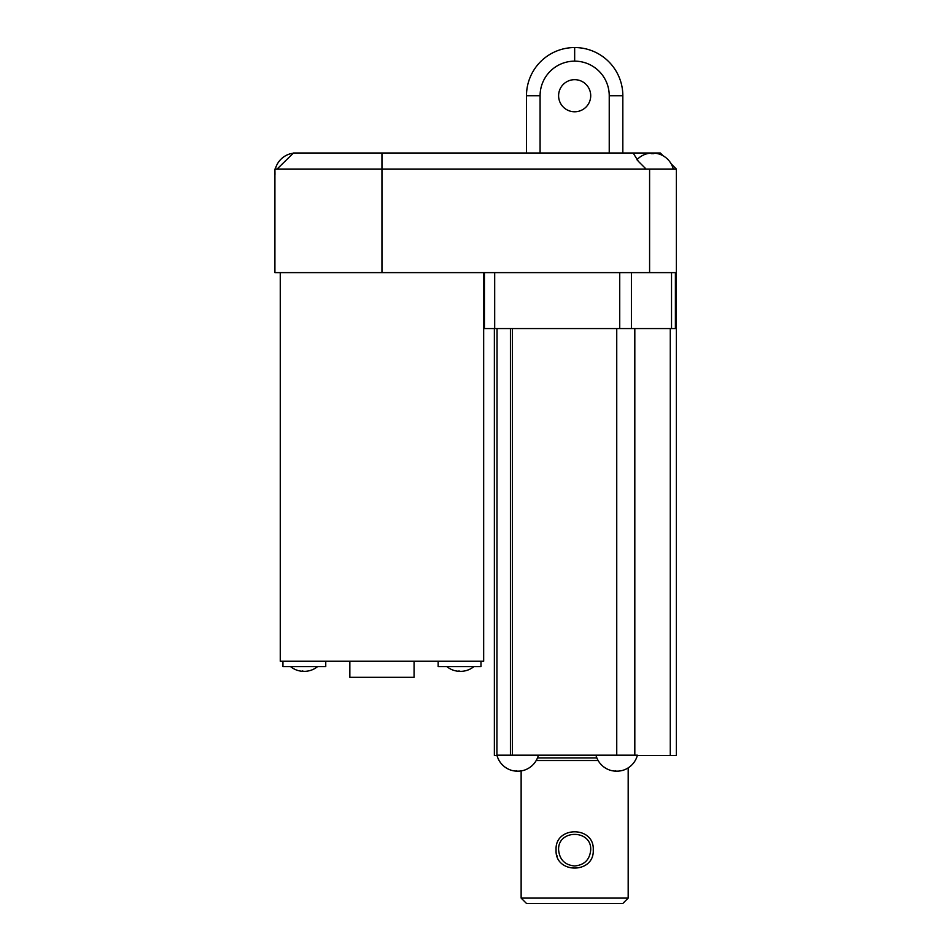 <?xml version="1.0" encoding="UTF-8"?>
<svg xmlns="http://www.w3.org/2000/svg" width="951" height="951" viewBox="0 0 951 951"><rect width="100%" height="100%" fill="white"/><g stroke="black" fill="none" stroke-linecap="round" stroke-linejoin="round"><path stroke-width="1.43" d="M521.136 898.101L526.485 903.45L622.834 903.45L628.183 898.101L521.136 898.101L521.136 770.916M558.606 849.921C559.545 859.68 564.906 865.041 574.654 865.981C584.425 865.03 589.775 859.68 590.714 849.921C591.748 829.236 557.607 829.189 558.606 849.921M593.246 849.921C594.577 874.1 554.742 874.088 556.073 849.921C554.742 825.741 594.589 825.777 593.246 849.921L593.246 850.277M634.816 755.177L634.816 728.68L634.816 755.177L637.408 755.177L496.921 755.177A21.409 21.409 0 0 0 512.541 770.619L512.72 770.619A21.374 21.374 0 0 0 516.31 771.154L518.996 771.154A21.374 21.374 0 0 0 522.575 770.619L522.753 770.619A21.409 21.409 0 0 0 538.314 755.451M512.72 770.619A21.374 21.374 0 0 0 516.31 771.154L516.31 770.619M596.015 755.451A21.409 21.409 0 0 0 611.576 770.619L611.755 770.619A21.374 21.374 0 0 0 615.345 771.154L618.019 771.154A21.374 21.374 0 0 0 621.609 770.619L621.788 770.619A21.409 21.409 0 0 0 637.408 755.177M611.755 770.619A21.374 21.374 0 0 0 615.345 771.154L615.345 770.619M536.198 760.527L598.131 760.527M518.996 771.154A21.374 21.374 0 0 0 522.575 770.619M618.019 771.154A21.374 21.374 0 0 0 621.609 770.619M494.365 328.57L494.365 755.451L496.993 755.451M496.921 755.177L497.04 328.57M510.425 328.57L510.425 755.177M628.183 898.101L628.183 767.885A21.409 21.409 0 0 0 637.336 755.451L676.363 755.451L676.363 169.052L274.91 169.052L274.97 174.413L274.91 169.052M556.906 855.52L557.179 856.352M274.91 272.628L274.91 246.404L274.91 272.628L676.363 272.628L676.363 169.052L671.18 163.881M675.792 272.628L675.792 328.57L671.525 328.57L671.525 272.628M484.439 272.628L484.439 328.57L671.525 328.57M290.542 666.592A21.409 21.409 0 0 0 298.971 670.788L299.149 670.788A21.374 21.374 0 0 0 302.739 671.323L305.414 671.323A21.374 21.374 0 0 0 309.004 670.788L309.182 670.788A21.409 21.409 0 0 0 317.61 666.592M309.004 670.788A21.374 21.374 0 0 1 305.414 671.323M302.739 670.788L302.739 671.323A21.374 21.374 0 0 1 299.149 670.788M446.851 666.592A21.409 21.409 0 0 0 455.267 670.788L455.446 670.788A21.374 21.374 0 0 0 459.036 671.323L461.722 671.323A21.374 21.374 0 0 0 465.301 670.788L465.479 670.788A21.409 21.409 0 0 0 473.907 666.592M465.301 670.788A21.374 21.374 0 0 1 461.722 671.323M459.036 670.788L459.036 671.323A21.374 21.374 0 0 1 455.446 670.788M325.753 661.242L325.753 666.592L282.934 666.592L282.934 661.242M414.077 661.242L414.077 677.302L349.849 677.302L349.849 661.242M480.992 661.242L480.992 666.592L438.161 666.592L438.161 661.242M280.26 272.628L280.26 661.242L483.667 661.242L483.667 272.628M274.91 171.037A21.409 21.409 0 0 0 274.637 174.413L274.97 174.413M291.125 153.622A21.374 21.374 0 0 1 293.288 153.218A21.374 21.374 0 0 0 291.125 153.622L290.947 153.622A21.409 21.409 0 0 0 275.315 169.052M647.619 153.622A21.374 21.374 0 0 1 651.197 153.087A21.374 21.374 0 0 0 647.619 153.622L647.441 153.622A21.409 21.409 0 0 0 636.92 159.768M657.474 153.622A21.374 21.374 0 0 0 653.884 153.087A21.374 21.374 0 0 1 657.474 153.622L657.652 153.622A21.409 21.409 0 0 1 673.26 169.005M653.884 153.622L651.197 153.622M574.654 111.778A16.06 16.06 0 0 1 558.606 95.73A16.06 16.06 0 0 1 574.654 79.67A16.06 16.06 0 0 1 590.714 95.73A16.06 16.06 0 0 1 574.654 111.778M634.816 328.57L634.816 728.68L634.816 328.57M274.91 246.404L274.91 174.413L274.91 246.404M646.086 169.052L638.276 161.254L633.14 153.004L293.514 153.004L277.074 169.052M633.14 153.004L660.303 153.004L663.073 155.762M622.834 153.004L622.834 95.718A48.168 48.168 0 0 0 574.666 47.55A48.168 48.168 0 0 0 526.485 95.718L526.485 153.004M609.234 153.004L609.234 95.718A34.569 34.569 0 0 0 574.666 61.149L574.654 61.149A34.569 34.569 0 0 0 540.085 95.718L540.085 153.004M574.666 47.55L574.666 61.149L574.654 47.55M616.747 328.57L616.747 755.177M512.423 328.57L512.423 755.177M670.277 328.57L670.277 755.451M537.458 757.959L596.871 757.959M675.4 328.57L675.4 272.628M381.957 272.628L381.957 153.004M649.592 272.628L649.592 169.052M631.405 272.628L631.405 328.57M619.731 272.628L619.731 328.57M494.686 272.628L494.686 328.57M526.485 95.718L540.085 95.718M622.834 95.718L609.234 95.718"/></g></svg>
